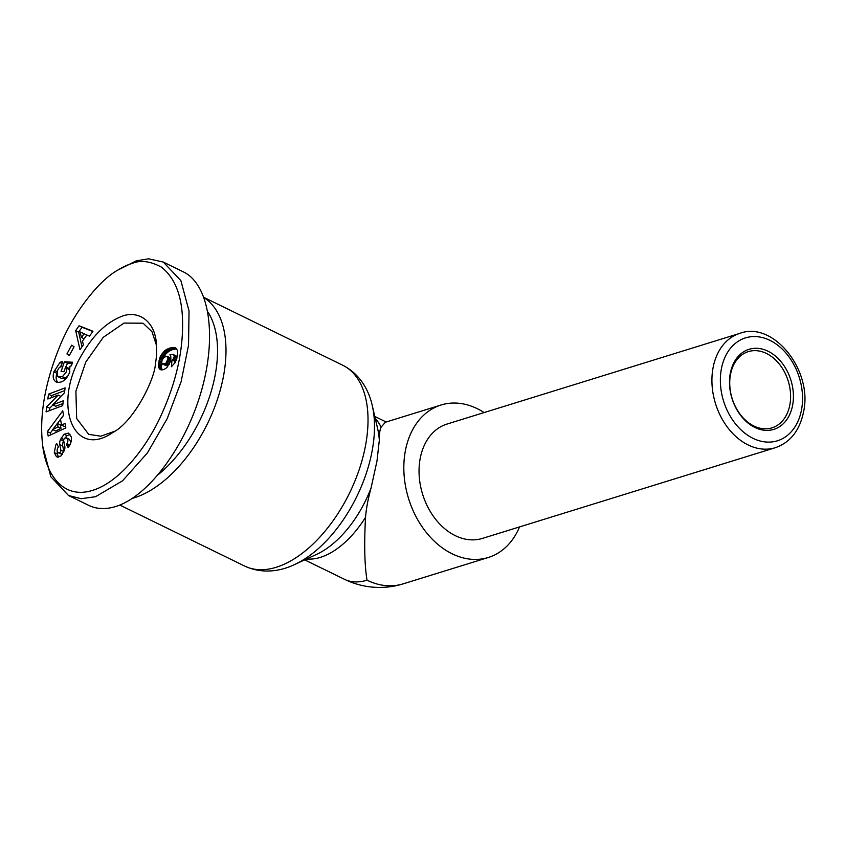 <?xml version="1.0" encoding="UTF-8"?>
<svg xmlns="http://www.w3.org/2000/svg" width="846" height="846" viewBox="0 0 846 846"><rect width="100%" height="100%" fill="white"/><g stroke="black" fill="none" stroke-linecap="round" stroke-linejoin="round"><path stroke-width="1.27" d="M132.505 498.326A111.746 62.181 -64 0 0 223.904 373.869A111.746 62.181 -64 0 0 204.15 297.781M304.708 559.872L344.512 579.32A79.82 44.415 -64 0 0 367.027 580.187C364.573 565.276 364.076 544.327 365.525 517.34C366.276 508.309 368.147 498.453 371.119 487.793A84.505 47.027 116 0 1 316.457 554.447L294.662 564.515A107.051 59.569 -64 0 0 372.494 448.898A107.051 59.569 -64 0 0 372.282 405.668C369.12 391.138 360.608 374.376 342.746 365.25A111.746 62.181 116 0 1 365.937 443.272A111.746 62.181 116 0 1 244.631 566.048L119.815 505.062M372.282 405.668L377.728 429.049A84.505 47.027 116 0 1 379.325 440.227L377.02 460.827L371.119 487.793M519.539 526.921A79.82 58.755 -107.2 0 1 488.322 557.482A79.82 58.755 -107.2 0 1 425.95 532.018A79.82 58.755 -107.2 0 1 405.128 452.124A79.82 58.755 -107.2 0 1 441.094 404.991A79.82 58.755 -107.2 0 1 484.124 412.562M482.421 538.416A59.865 44.066 -107.2 0 1 435.648 519.317A59.865 44.066 -107.2 0 1 420.018 459.399A59.865 44.066 -107.2 0 1 447.005 424.058L739.869 333.356A59.865 44.066 72.8 0 0 712.892 368.697A59.865 44.066 72.8 0 0 728.512 428.615A59.865 44.066 72.8 0 0 775.296 447.714L482.421 538.416M789.953 404.293A39.91 29.377 -107.2 0 1 771.964 427.854A39.91 29.377 -107.2 0 1 740.789 415.122A39.91 29.377 -107.2 0 1 730.373 375.18A39.91 29.377 -107.2 0 1 748.361 351.608A39.91 29.377 -107.2 0 1 779.536 364.34A39.91 29.377 -107.2 0 1 789.953 404.293M792.734 404.621A41.909 30.847 72.8 0 0 768.031 351.227A41.909 30.847 72.8 0 0 730.172 374.048A41.909 30.847 72.8 0 0 754.875 427.442A41.909 30.847 72.8 0 0 792.734 404.621M114.644 431.27L100.79 436.198L88.745 434.358L76.658 418.506L75.907 391.169L85.742 362.12L103.265 337.321L123.992 323.077L143.059 323.204L151.984 331.695L156.521 345.464M62.35 376.745L66.496 371.732L66.813 368.296L65.681 366.752L64.01 371.68L61.102 371.5L64.402 361.76L72.587 362.247L71.381 365.832L69.943 366.202L69.499 372.769C66.094 380.245 61.684 383.344 56.259 382.043C53.245 380.203 52.463 376.798 53.901 371.828L59.918 362.522A8.608 4.79 116 0 1 61.356 361.834A8.608 4.79 116 0 1 62.562 361.644L60.965 366.942A3.49 1.946 -64 0 0 60.404 367.005A3.49 1.946 -64 0 0 58.712 368.338L57.274 371.013L57.665 376.396L62.35 376.745L65.332 378.194L61.314 378.31L58.342 376.851M68.177 375.677L65.332 378.194M65.681 366.752L68.716 368.253L69.848 371.574M66.813 368.296L69.784 369.755M56.28 456.449L54.313 452.599L55.794 444.933L56.745 443.727L58.48 446.995L57.951 447.65C56.756 449.808 56.883 451.521 58.342 452.811L59.305 452.906A1.861 1.036 -64 0 0 59.336 452.896A1.861 1.036 -64 0 0 60.838 450.125L59.77 444.573A6.98 3.881 116 0 1 60.5 439.539L64.085 434.231L68.515 433.099L71.265 436.917C71.783 440.417 70.895 443.748 68.611 446.889L68.082 447.545L66.422 444.414L67.014 443.674C68.314 441.295 68.135 439.381 66.485 437.932L64.772 438.154A1.861 1.036 -64 0 0 63.714 440.681L64.804 446.36A6.98 3.881 116 0 1 64.603 449.776L60.891 455.994L57.01 456.956L56.28 456.449L57.814 457.2M54.313 452.599L57.295 454.059L58.586 457.2M62.393 454.323A1.861 1.036 116 0 1 62.308 454.344A1.861 1.036 116 0 1 62.276 454.355L58.342 452.811M167.233 367.101A11.231 6.25 116 0 1 163.331 369.628A11.231 6.25 116 0 1 160.285 369.565L158.762 367.513L158.466 364.88L160.328 356.504L164.314 351.037L168.936 348.341L173.018 347.41L175.905 348.129L177.311 350.202L177.565 354.707L175.429 362.215L171.41 366.73L172.002 359.941L173.631 358.588L174.361 355.722L173.081 354.432L169.972 354.717L170.871 356.875L170.48 361.157L167.233 367.101M42.3 441.855C45.028 475.209 63.45 499.098 91.791 490.606C117.414 483.436 144.814 450.886 160.867 415.872C177.068 380.541 184.216 346.786 182.281 314.627C180.769 292.864 173.874 277.065 161.607 267.23C150.271 261.086 140.33 259.859 131.764 263.561C127.799 264.661 122.977 266.934 117.298 270.382C97.597 281.633 72.65 314.469 59.918 346.056C45.504 381.208 39.625 413.144 42.3 441.855L42.723 446.191L50.813 476.721L68.537 495.513L81.195 498.706L95.535 496.718L122.501 480.856L147.352 452.991L167.254 418.527L181.107 381.715L188.521 345.305L189.039 310.99L180.864 280.586L163.267 262.049L148.558 258.813L136.269 260.843L117.298 270.371M68.537 495.513L88.65 505.337C96.656 509.186 105.644 509.588 115.638 506.543C148.272 496.602 185.38 446.72 201.221 391.518C217.253 336.317 209.512 284.436 183.381 271.873L163.267 262.049M207.926 312.047A105.761 58.85 116 0 1 215.561 372.885A105.761 58.85 116 0 1 158.646 474.289M155.4 363.579C155.178 378.448 133.858 421.943 112.761 432.507C73.412 459.981 51.807 404.303 82.062 354.337C92.901 335.693 105.464 323.32 119.741 317.218C136.661 309.076 154.691 319.851 156.341 343.212C156.88 351.27 156.563 358.059 155.4 363.579M79.059 325.795L92.965 331.241L89.486 336.179L86.831 334.974L82.453 341.192L83.394 344.819L79.958 349.684L75.685 330.585L79.059 325.795L82.041 327.254L78.657 332.044L81.977 346.828M64.433 392.808L52.716 404.811L63.344 400.782L62.678 405.615L46.075 411.907L46.773 406.767L58.194 395.071L47.841 398.995L48.497 394.162L65.11 387.87L64.433 392.808M66.929 353.945L71.656 345.168L74.057 346.744L69.33 355.521L66.929 353.945L69.499 355.193M47.365 431.587L62.741 410.818L63.577 415.386L60.521 419.362L61.568 425.126L65.026 423.391L65.851 427.907L48.18 436.028L47.365 431.587L50.348 433.036L50.686 434.876M173.567 354.58L177.205 356.875M174.001 354.918L176.983 356.378M174.361 355.722L177.163 357.086M174.329 356.853L176.941 358.122M174.223 357.329L176.814 358.598M173.631 358.588L176.412 359.941M176.232 360.449L174.974 361.401L174.826 363.23M173.07 359.201L176.042 360.66M172.002 359.941L174.974 361.401M174.646 347.547L175.989 348.203M173.874 347.42L176.55 348.732M176.634 348.88L172.859 349.472L168.957 351.259L166.017 353.755L163.363 357.837M173.018 347.41L176 348.859M172.055 347.505L175.037 348.964M171.019 347.717L173.99 349.165M169.887 348.013L172.859 349.472M168.936 348.341L171.918 349.8M167.889 348.764L170.871 350.223M166.905 349.25L169.877 350.709M165.975 349.8L168.957 351.259M165.107 350.403L168.09 351.851M164.314 351.037L167.297 352.496M163.997 351.344L166.979 352.793M163.035 352.296L166.017 353.755M162.168 353.342L165.15 354.791M161.406 354.453L164.388 355.902M160.751 355.616L163.722 357.065M160.328 356.504L163.267 357.943M159.862 357.699L162.559 359.021M159.429 359.021L162.051 360.301M159.08 360.449L161.766 361.76M161.84 363.019L161.47 367.46L162.136 369.861M158.784 361.961L161.766 363.42M158.752 362.151L161.734 363.611M158.551 363.6L161.523 365.06M158.466 364.88L161.449 366.339M158.498 366.011L161.47 367.46M158.625 366.995L161.607 368.444M158.762 367.513L161.745 368.962M159.133 368.37L162.115 369.829M159.63 369.057L161.216 369.829M168.026 358.82L167.085 356.208L163.712 357.446L161.977 360.491L161.798 362.923L162.569 364.066L165.869 363.241L168.026 358.82L170.712 360.121M167.878 359.719L170.511 361.009M167.487 361.031L170.099 362.31M166.799 362.247L169.56 363.59M166.673 362.416L169.464 363.791M169.105 364.436L166.292 365.705L162.569 364.066M165.869 363.241L168.851 364.7M164.917 363.854L167.899 365.313M164.293 364.097L167.275 365.557M163.31 364.256L166.292 365.705M167.085 356.208L170.903 358.651M167.677 356.6L170.649 358.059M167.762 356.705L170.744 358.165M168.068 357.615L170.881 358.99M92.806 331.473L82.041 327.254M75.685 330.585L78.657 332.044M81.48 337.48L84.114 333.747L80.021 331.896L81.48 337.48L84.156 338.781M84.114 333.747L86.789 335.048M52.716 404.811L55.699 406.26L62.964 403.51M64.74 390.598L51.479 395.621L51.194 397.715M48.497 394.162L51.479 395.621M58.194 395.071L60.933 396.404M52.97 404.927L49.755 408.216L49.428 410.638M46.773 406.767L49.755 408.216M60.5 439.539L63.482 440.999A6.98 3.881 -64 0 0 62.752 446.022L63.82 451.584A1.861 1.036 116 0 1 63.841 451.965M57.147 450.759L57.295 454.059M66.485 437.932L69.467 439.381L70.874 442.479M66.422 444.414L69.351 445.842M64.085 434.231L67.067 435.69L65.153 437.932M70.017 434.379L67.067 435.69M61.071 438.175L63.831 439.529M63.683 440.459L63.482 440.999M59.918 362.522L62.107 363.59M54.408 370.347L57.073 371.658M61.578 365.134L59.675 367.386M56.809 373.52C55.667 377.39 56.026 380.393 57.888 382.519M72.164 363.505L67.384 363.22L66.115 366.974M64.402 361.76L67.384 363.22M63.545 415.217L57.433 423.465M52.854 429.662L50.348 433.036M65.523 426.098L64.55 426.585L61.568 425.126M60.997 428.362L55.667 431.026L52.685 429.578L58.014 426.902L60.997 428.362L60.373 424.904L57.391 423.444L52.685 429.578M58.014 426.902L57.391 423.444M379.325 440.227C379.188 434.389 379.769 430.043 381.091 427.188L385.321 422.27L441.094 404.991M306.664 558.973A79.82 44.415 -64 0 0 365.525 517.34M488.322 557.482L403.172 583.856A79.82 58.755 -107.2 0 1 367.027 580.187M721.236 369.681A53.88 39.656 -107.2 0 1 769.913 340.346A53.88 39.656 -107.2 0 1 801.67 408.988A53.88 39.656 -107.2 0 1 752.993 438.323A53.88 39.656 -107.2 0 1 721.236 369.681M59.305 452.906L62.276 454.355M131.764 263.561L136.269 260.843M59.77 444.573L62.752 446.022M60.838 450.125L63.82 451.584M67.014 443.674L69.816 445.049M53.901 371.828L56.819 373.245M381.091 427.188A79.82 44.415 -64 0 0 375.286 418.537M775.296 447.714C790.481 442.405 799.946 430.244 803.7 411.209C812.625 369.723 772.937 320.761 739.869 333.356M386.167 422.006L374.789 416.444M244.631 566.048C263.095 574.624 281.549 570.817 294.662 564.515M342.746 365.25L204.045 297.475M344.512 579.32A79.82 79.82 0 0 0 403.172 583.856"/></g></svg>
